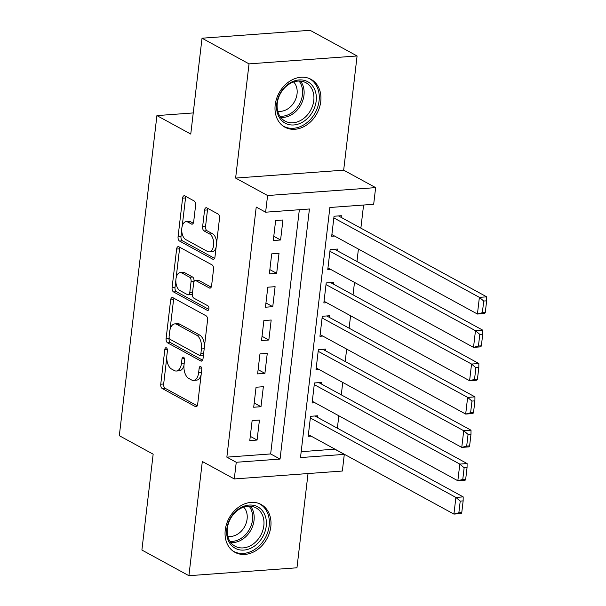 <?xml version="1.0" encoding="UTF-8"?>
<svg xmlns="http://www.w3.org/2000/svg" width="606" height="606" viewBox="0 0 606 606"><rect width="100%" height="100%" fill="white"/><g stroke="black" fill="none" stroke-linecap="round" stroke-linejoin="round"><path stroke-width="0.91" d="M166.392 347.852A2.401 1.31 -94.2 0 0 165.946 347.746A2.401 1.31 -94.2 0 0 164.832 349.435L160.749 384.212A3.431 1.871 -94.2 0 0 162.211 388.491L195.427 406.634A3.431 1.871 -94.2 0 0 196.064 406.777A3.431 1.871 -94.2 0 0 197.662 404.369L201.745 369.592A2.401 1.31 -94.2 0 0 200.722 366.592A2.401 1.31 -94.2 0 0 200.275 366.486A2.401 1.31 -94.2 0 0 199.162 368.183L198.632 372.682A10.976 5.999 -94.2 0 1 193.526 380.409A10.976 5.999 -94.2 0 1 191.496 379.932L188.731 378.417A10.976 5.999 -94.2 0 1 184.05 364.721L184.58 360.222A2.401 1.31 -94.2 0 0 183.557 357.222A2.401 1.31 -94.2 0 0 183.11 357.116A2.401 1.31 -94.2 0 0 181.997 358.813L181.467 363.312A10.976 5.999 -94.2 0 1 176.361 371.031A10.976 5.999 -94.2 0 1 174.331 370.561L171.566 369.046A10.976 5.999 -94.2 0 1 166.885 355.351L167.415 350.851A2.401 1.31 -94.2 0 0 166.392 347.852M275.192 104.929A27.262 21.543 118.6 0 0 284.903 127.192A27.262 21.543 118.6 0 0 320.748 101.596A27.262 21.543 118.6 0 0 311.029 79.333A27.262 21.543 118.6 0 0 275.192 104.929M225.25 530.068A27.262 21.543 118.6 0 0 234.961 552.331A27.262 21.543 118.6 0 0 270.806 526.735A27.262 21.543 118.6 0 0 261.088 504.472A27.262 21.543 118.6 0 0 225.25 530.068M195.617 205.252A3.431 1.871 -94.2 0 0 194.155 200.972L184.838 195.882A3.431 1.871 -94.2 0 0 184.201 195.73A3.431 1.871 -94.2 0 0 182.603 198.147L178.066 236.764A3.431 1.871 -94.2 0 0 179.527 241.052L212.751 259.186A3.431 1.871 -94.2 0 0 213.388 259.33A3.431 1.871 -94.2 0 0 214.978 256.921L219.516 218.296A3.431 1.871 -94.2 0 0 218.054 214.016L206.797 207.873A3.431 1.871 -94.2 0 0 206.161 207.722A3.431 1.871 -94.2 0 0 204.57 210.138L202.624 226.667A3.431 1.871 -94.2 0 0 204.086 230.947L209.668 233.992A9.181 5.015 -94.2 0 1 213.683 243.93A9.181 5.015 -94.2 0 1 209.312 251.899A9.181 5.015 -94.2 0 1 207.616 251.505L185.739 239.567A9.181 5.015 -94.2 0 1 181.732 229.629A9.181 5.015 -94.2 0 1 186.103 221.66A9.181 5.015 -94.2 0 1 187.799 222.054L191.443 224.046A3.431 1.871 -94.2 0 0 192.079 224.19A3.431 1.871 -94.2 0 0 193.678 221.781L195.617 205.252M265.625 212.198L267.587 195.526L375.637 187.618L373.675 204.29L329.876 207.494L300.493 457.575L344.299 454.371L342.345 471.036L234.287 478.945L236.249 462.28L280.055 459.068L309.431 208.987L265.625 212.198L256.224 207.063L226.849 457.144L236.249 462.28M234.287 478.945L202.321 461.499L188.905 575.7L141.895 550.036L153.159 454.174L119.314 435.699L156.916 115.594L190.761 134.07L202.025 38.208L249.036 63.872L235.62 178.073L267.587 195.526M172.877 297.667A3.431 1.871 -94.2 0 0 172.24 297.523A3.431 1.871 -94.2 0 0 170.65 299.932L166.112 338.557A3.431 1.871 -94.2 0 0 167.574 342.837L200.791 360.971A3.431 1.871 -94.2 0 0 201.427 361.123A3.431 1.871 -94.2 0 0 203.025 358.707L207.563 320.089A3.431 1.871 -94.2 0 0 206.101 315.809L172.877 297.667M172.089 287.661L176.626 249.043A3.431 1.871 -94.2 0 1 178.217 246.627A3.431 1.871 -94.2 0 1 178.853 246.778L212.077 264.913A3.431 1.871 -94.2 0 1 213.539 269.193L211.6 285.721A3.431 1.871 -94.2 0 1 210.002 288.138A3.431 1.871 -94.2 0 1 209.365 287.986L195.897 280.631A3.431 1.871 -94.2 0 0 195.261 280.48A3.431 1.871 -94.2 0 0 193.662 282.896L192.375 293.865A3.431 1.871 -94.2 0 0 193.837 298.144L207.866 305.803A2.401 1.31 -94.2 0 1 208.911 308.401A2.401 1.31 -94.2 0 1 207.775 310.484A2.401 1.31 -94.2 0 1 207.328 310.378L173.551 291.94A3.431 1.871 -94.2 0 1 172.089 287.661L175.005 287.449L175.854 280.252M202.025 38.208L310.075 30.3L357.085 55.964L249.036 63.872M188.905 575.7L296.963 567.792L308.03 473.551M341.148 217.38L341.345 215.713L334.042 216.244L331.687 236.249L334.557 236.045M337.231 250.725L337.421 249.051L330.126 249.589L327.77 269.594L330.641 269.382M333.315 284.062L333.505 282.396L326.21 282.934L323.854 302.939L326.725 302.727M329.391 317.408L329.588 315.741L322.286 316.279L319.938 336.285L322.809 336.072M325.475 350.753L325.672 349.086L318.37 349.617L316.021 369.63L318.885 369.418M321.559 384.098L321.756 382.431L314.453 382.962L312.105 402.967L314.969 402.763M252.134 420.579L249.778 440.592L257.08 440.054L259.436 420.049L252.134 420.579M256.05 387.242L253.702 407.247L260.997 406.709L263.352 386.704L256.05 387.242M259.966 353.896L257.618 373.902L264.913 373.364L267.269 353.359L259.966 353.896M263.883 320.551L261.534 340.557L268.837 340.019L271.185 320.013L263.883 320.551M267.799 287.206L265.451 307.212L272.753 306.681L275.101 286.676L267.799 287.206M271.715 253.861L269.367 273.867L276.669 273.336L279.018 253.331L271.715 253.861M226.849 457.144L270.655 453.939L299.341 209.729M280.586 239.991L282.934 219.986L275.632 220.516L273.283 240.529L280.586 239.991L273.783 236.279M301.182 451.705L334.913 449.129M337.368 428.207L338.83 415.784M341.284 394.862L342.746 382.439M345.2 361.524L346.662 349.094M349.117 328.179L350.579 315.756M353.04 294.834L354.495 282.411M356.957 261.489L358.411 249.066M360.873 228.144L363.585 205.025M317.642 417.443L317.839 415.777L310.537 416.307L308.189 436.312L311.052 436.108M193.246 112.936L156.916 115.594M235.62 178.073L343.67 170.165L357.085 55.964M343.67 170.165L375.637 187.618M334.898 449.235L344.299 454.371M270.655 453.939L280.055 459.068M257.08 440.054L250.278 436.343M260.997 406.709L254.194 402.998M264.913 373.364L258.118 369.652M268.837 340.019L262.034 336.307M272.753 306.681L265.951 302.962M276.669 273.336L269.867 269.625M176.361 371.031L179.285 370.819A10.976 5.999 -94.2 0 0 184.004 365.213M193.526 380.409L196.45 380.189A10.976 5.999 -94.2 0 0 201.154 374.629M166.764 357.661L163.665 383.999A3.431 1.871 -94.2 0 0 165.127 388.279L197.245 405.815M169.135 337.466L169.029 338.345A3.431 1.871 -94.2 0 0 170.491 342.625L202.609 360.161M173.983 298.273A3.431 1.871 -94.2 0 0 173.566 299.72L170.074 329.452M169.119 336.368A2.401 1.31 -94.2 0 0 170.142 339.36L199.306 355.283A2.401 1.31 -94.2 0 0 199.745 355.389A2.401 1.31 -94.2 0 0 200.866 353.699L201.419 348.95A10.976 5.999 -94.2 0 0 196.745 335.254L176.808 324.369A10.976 5.999 -94.2 0 0 174.778 323.892A10.976 5.999 -94.2 0 0 169.672 331.618L169.119 336.368M199.745 355.389L202.669 355.177A2.401 1.31 -94.2 0 0 203.525 354.434M204.464 346.42A10.976 5.999 -94.2 0 0 199.662 335.042L196.745 335.254M174.778 323.892L177.702 323.68A10.976 5.999 -94.2 0 1 179.732 324.157L199.662 335.042M176.126 277.912L179.543 248.831L176.626 249.043M179.959 247.377A3.431 1.871 -94.2 0 0 179.543 248.831M211.183 287.168L198.813 280.419A3.431 1.871 -94.2 0 0 198.177 280.267L195.261 280.48M208.775 309.363L176.467 291.728L173.551 291.94M181.914 272.995A9.181 5.015 -94.2 0 0 180.217 272.602A9.181 5.015 -94.2 0 0 175.846 280.57A9.181 5.015 -94.2 0 0 179.853 290.509L187.565 294.713A3.431 1.871 -94.2 0 0 188.193 294.864A3.431 1.871 -94.2 0 0 189.792 292.448L191.079 281.487A3.431 1.871 -94.2 0 0 189.617 277.207L181.914 272.995L184.83 272.783A9.181 5.015 -94.2 0 0 183.133 272.389L180.217 272.602M188.193 294.864L191.117 294.652A3.431 1.871 -94.2 0 0 192.428 293.395M184.83 272.783L192.541 276.995A3.431 1.871 -94.2 0 1 194.003 281.275L193.943 281.737M175.005 287.449A3.431 1.871 -94.2 0 0 176.467 291.728M186.103 221.66L189.019 221.44A9.181 5.015 -94.2 0 1 190.716 221.841L193.261 223.228M209.312 251.899L212.236 251.687A9.181 5.015 -94.2 0 0 216.122 247.203M216.607 243.112A9.181 5.015 -94.2 0 0 212.592 233.78L209.668 233.992M207.903 208.472A3.431 1.871 -94.2 0 0 207.487 209.926L205.548 226.455A3.431 1.871 -94.2 0 0 207.01 230.734L212.592 233.78M181.732 230.235L180.989 236.552A3.431 1.871 -94.2 0 0 182.451 240.832L214.569 258.368M185.936 196.48A3.431 1.871 -94.2 0 0 185.527 197.935L182.209 226.144M461.772 512.562L463.143 500.889L460.227 501.101L458.856 512.774L461.772 512.562L461.227 513.562L453.924 514.1L308.386 434.646M310.34 417.973L455.886 497.428L463.189 496.89L314.976 415.981M458.856 512.774L453.924 514.1L455.886 497.428L460.227 501.101M463.143 500.889L463.189 496.89M266.231 526.137A23.596 18.642 -61.4 0 1 243.877 550.081A23.596 18.642 -61.4 0 1 226.811 529.023A23.596 18.642 -61.4 0 1 249.164 505.071A23.596 18.642 -61.4 0 1 266.231 526.137M227.326 528.402A21.846 17.263 118.6 0 0 235.113 546.241A21.846 17.263 118.6 0 0 263.83 525.728A21.846 17.263 118.6 0 0 256.05 507.889A21.846 17.263 118.6 0 0 227.326 528.402M243.741 507.101A17.203 13.59 -61.4 0 1 247.112 519.001A17.203 13.59 -61.4 0 1 227.788 536.31M232.787 550.915A27.088 21.407 118.6 0 0 233.545 551.354A27.088 21.407 118.6 0 0 269.155 525.925A27.088 21.407 118.6 0 0 259.504 503.798A27.088 21.407 118.6 0 0 258.724 503.404M304.03 121.215A23.596 18.642 -61.4 0 1 278.071 114.943A23.596 18.642 -61.4 0 1 288.895 83.673A23.596 18.642 -61.4 0 1 314.855 89.938A23.596 18.642 -61.4 0 1 304.03 121.215M288.517 84.552A21.846 17.263 118.6 0 0 277.215 103.808A21.846 17.263 118.6 0 0 285.055 121.102A21.846 17.263 118.6 0 0 302.53 119.306A21.846 17.263 118.6 0 0 313.832 100.051A21.846 17.263 118.6 0 0 305.992 82.757A21.846 17.263 118.6 0 0 288.517 84.552M293.683 81.962A17.203 13.59 -61.4 0 1 288.198 108.603A17.203 13.59 -61.4 0 1 277.73 111.178M282.729 125.783A27.088 21.407 118.6 0 0 283.487 126.222A27.088 21.407 118.6 0 0 305.151 123.995A27.088 21.407 118.6 0 0 319.165 100.111A27.088 21.407 118.6 0 0 309.446 78.666A27.088 21.407 118.6 0 0 308.666 78.265M465.688 479.217L467.059 467.544L464.143 467.756L462.772 479.429L465.688 479.217L465.143 480.217L457.841 480.755L312.302 401.301M314.256 384.628L459.802 464.082L467.105 463.552L318.892 382.636M462.772 479.429L457.841 480.755L459.802 464.082L464.143 467.756M467.059 467.544L467.105 463.552M469.612 445.872L470.983 434.199L468.059 434.411L466.688 446.084L469.612 445.872L469.059 446.88L461.757 447.41L316.218 367.956M318.18 351.291L463.719 430.737L471.021 430.207L322.809 349.298M466.688 446.084L461.757 447.41L463.719 430.737L468.059 434.411M470.983 434.199L471.021 430.207M473.528 412.527L474.899 400.854L471.976 401.074L470.604 412.739L473.528 412.527L472.975 413.534L465.681 414.065L320.135 334.618M322.097 317.945L467.635 397.392L474.937 396.862L326.725 315.953M470.604 412.739L465.681 414.065L467.635 397.392L471.976 401.074M474.899 400.854L474.937 396.862M477.445 379.182L478.816 367.516L475.892 367.728L474.521 379.394L477.445 379.182L476.892 380.189L469.597 380.727L324.051 301.273M326.013 284.6L471.551 364.055L478.854 363.517L330.641 282.608M474.521 379.394L469.597 380.727L471.551 364.055L475.892 367.728M478.816 367.516L478.854 363.517M481.361 345.837L482.732 334.171L479.808 334.383L478.437 346.056L481.361 345.837L480.816 346.844L473.513 347.382L327.967 267.928M329.929 251.255L475.468 330.709L482.77 330.172L334.557 249.263M478.437 346.056L473.513 347.382L475.468 330.709L479.808 334.383M482.732 334.171L482.77 330.172M485.277 312.491L486.648 300.826L483.724 301.038L482.353 312.711L485.277 312.491L484.732 313.499L477.43 314.037L331.883 234.583M333.845 217.91L479.384 297.364L486.686 296.826L338.474 215.918M482.353 312.711L477.43 314.037L479.384 297.364L483.724 301.038M486.648 300.826L486.686 296.826M167.301 349.261L164.832 349.435M201.631 368.001L199.162 368.183M184.466 358.631L181.997 358.813M184.239 363.108L181.467 363.312M201.404 372.478L198.632 372.682M196.67 406.543L195.427 406.634M165.127 388.279L162.211 388.491M163.665 383.999L160.749 384.212M202.033 360.881L200.791 360.971M170.491 342.625L167.574 342.837M169.029 338.345L166.112 338.557M173.566 299.72L170.65 299.932M203.639 353.495L200.866 353.699M204.192 348.745L201.419 348.95M179.732 324.157L176.808 324.369M210.608 287.895L209.365 287.986M198.813 280.419L195.897 280.631M208.199 310.317L207.328 310.378M192.564 292.251L189.792 292.448M194.003 281.275L191.079 281.487M192.541 276.995L189.617 277.207M192.685 223.955L191.443 224.046M190.716 221.841L187.799 222.054M207.01 230.734L204.086 230.947M205.548 226.455L202.624 226.667M207.487 209.926L204.57 210.138M213.994 259.095L212.751 259.186M182.451 240.832L179.527 241.052M180.989 236.552L178.066 236.764M185.527 197.935L182.603 198.147M250.589 506.245A21.846 17.263 -61.4 0 1 254.035 520.38A21.846 17.263 -61.4 0 1 230.78 542.537M229.932 541.34A21.127 16.695 118.6 0 0 252.505 519.918A21.127 16.695 118.6 0 0 249.119 506.184M300.531 81.113A21.846 17.263 -61.4 0 1 292.736 113.958A21.846 17.263 -61.4 0 1 280.722 117.397M279.874 116.2A21.127 16.695 118.6 0 0 291.569 112.883A21.127 16.695 118.6 0 0 299.061 81.045M259.504 503.798L258.868 503.457M233.545 551.354L232.909 551.005M309.446 78.666L308.81 78.318M283.487 126.222L282.85 125.874"/></g></svg>
